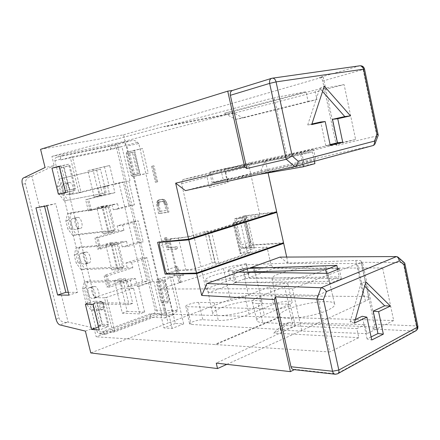 <?xml version="1.0" encoding="UTF-8"?>
<svg xmlns="http://www.w3.org/2000/svg" width="440" height="440" viewBox="0 0 440 440"><rect width="100%" height="100%" fill="white"/><g stroke="black" fill="none" stroke-linecap="round" stroke-linejoin="round"><path stroke-width="0.33" stroke-dasharray="2.2 1.65" d="M168.19 273.856L179.025 270.182C177.705 270.012 176.737 268.873 176.121 266.761L170.456 242.566C170.088 240.581 170.44 239.36 171.507 238.898L178.524 238.266C182.947 237.754 187.985 236.671 193.639 235.015L204.881 231.539L207.763 231.011L208.137 231.6L211.503 231.281L243.782 221.249L233.057 222.931L233.662 222.646L240.576 253.198L250.839 249.678C253.363 248.793 254.49 248.144 254.216 247.731L251.724 247.5L244.574 247.962C243.216 247.847 242.242 246.802 241.665 244.822L250.965 241.709C251.537 243.672 252.505 244.701 253.875 244.811L283.541 242.776M240.576 253.198L239.982 253.539L241.28 253.462L250.734 252.148L218.806 263.18L215.413 263.329L214.984 262.488L212.102 262.961L200.981 266.778C195.388 268.571 190.361 269.627 185.906 269.946L179.025 270.182M247.341 215.705L247.137 215.743C246.01 216.216 245.603 217.371 245.911 219.219L236.539 222.123C236.22 220.259 236.621 219.087 237.743 218.62L247.341 215.705L273.559 212.74M250.965 241.709L245.911 219.219M233.662 222.646L244.035 219.439C246.587 218.636 247.742 218.097 247.5 217.811L237.947 218.581M236.539 222.123L241.665 244.822M208.137 231.6L215.413 263.329M211.503 231.281L218.806 263.18M243.782 221.249L250.734 252.148M240.356 221.606L247.286 252.351M85.388 331.106L94.006 327.959L68.101 322.13L31.856 176.143L31.185 176.347C27.143 177.518 25.229 179.96 25.438 183.662L58.965 318.192C60.495 321.492 63.311 322.839 67.413 322.229L59.846 324.891M68.101 322.13L67.413 322.229M40.574 149.309L123.547 134.827L168.08 323.054L90.772 352.935M94.006 327.959L96.179 336.809L157.68 313.819L117.145 143.187L51.904 156.404L54.164 165.611L45.067 167.53M175.362 323.461L163.939 327.91L172.178 328.444L183.673 323.923L175.362 323.461L167.244 289.014L175.472 288.992L172.667 277.052L164.466 277.239L167.244 289.014L160.034 289.036L223.377 268.488C229.933 266.475 236.016 265.287 241.626 264.924L248.578 295.614C242.924 295.796 236.874 297.022 230.423 299.293L168.08 323.054M183.673 323.923L175.472 288.992L292.479 288.662L357.495 263.824C360.602 262.543 361.807 261.646 361.103 261.129C360.833 260.601 359.068 260.376 355.8 260.447L241.626 264.924M245.839 274.252C232.133 279.125 205.403 283.063 205.557 280.165C205.376 278.795 208.395 277.085 214.61 275.028C228.239 270.369 253.457 266.541 254.15 269.313C254.54 270.567 251.768 272.217 245.839 274.252M318.56 272.443C310.8 275.237 301.109 277.486 289.487 279.197C279.51 280.44 273.68 280.308 271.992 278.795C271.552 277.288 274.312 275.49 280.274 273.394C294.784 268.098 324.451 263.846 325.991 267.273C326.651 268.659 324.17 270.38 318.56 272.443M226.859 364.342L301.73 330.49L365.431 301.103C368.275 299.761 369.418 298.628 368.868 297.704C368.258 296.923 366.465 296.511 363.479 296.478L248.578 295.614M253.957 308.391C239.806 314.38 213.565 317.878 212.751 314.039C212.218 312.312 215.204 310.145 221.722 307.533C235.736 301.846 260.579 298.419 262.152 302.115C262.889 303.699 260.161 305.795 253.957 308.391M327.3 310.338C312.389 317.279 280.962 320.991 279.648 316.195C278.85 314.276 281.572 311.977 287.81 309.287C302.627 302.753 332.206 299.068 334.565 303.694C335.572 305.454 333.152 307.67 327.3 310.338M276.095 309.067L276.551 309.067C281.765 309.139 291.544 305.982 290.235 304.673L295.053 324.715L292.672 324.005L262.818 322.597L258.016 303.54C254.474 303.386 252.56 302.918 252.28 302.132C251.218 300.949 253.693 299.084 259.699 296.527L285.07 286.479C287.238 285.543 288.161 284.796 287.854 284.235C287.183 282.716 275.693 284.334 269.714 286.759L273.427 304.31L249.084 314.292C238.051 318.461 227.799 320.524 218.323 320.496L202.895 319.77C198.792 319.457 188.65 322.652 189.635 323.966L191.109 324.445L280.363 329.428L276.095 309.067L187.226 306.697L191.109 324.445M273.427 304.31C279.543 301.697 291.363 300.152 292.094 301.911C292.435 302.561 291.5 303.391 289.284 304.403L264.303 314.837C258.346 317.52 255.915 319.534 257.015 320.875C257.318 321.761 259.254 322.333 262.818 322.597M295.053 324.715C296.461 326.266 286.303 329.665 280.841 329.445L280.363 329.428M301.73 330.49L300.212 323.625L216.26 363.121M292.479 288.662L300.212 323.625L376.31 327.14L372.691 329.016C374.11 328.042 374.655 326.414 374.325 324.137L361.18 262.279L404.366 262.636M286.699 257.065L288.079 263.324L362.835 263.648L376.31 327.14M281.463 243.496L250.646 245.196L241.257 248.369L267.058 247.126L271.051 265.018L248.496 273.295L246.252 263.335L246.686 267.685L251.103 267.548M241.257 248.369L234.575 218.806L244.063 215.914L250.646 245.196M244.063 215.914L276.689 211.761M123.547 134.827L323.202 76.984L337.271 143.253L265.348 160.457L268.092 172.865M134.602 150.557L140.311 174.774L148.264 173.107L142.494 148.544L126.484 152.284L134.217 150.298L140.052 175.054L132.258 176.677L126.484 152.284M177.265 275.803L178.86 282.607L180.048 282.59L178.453 275.77L182.556 275.671L182.089 273.663L177.986 273.779L176.385 266.948L175.203 266.998L176.803 273.818L172.772 273.928L173.239 275.902L177.265 275.803L178.426 275.402L180.015 282.2L178.86 282.607M151.619 166.309L155.364 182.287L156.519 182.066L152.768 166.056L151.619 166.309L152.823 166.029L156.558 181.99L155.364 182.287M167.101 249.755L176.347 249.106L175.885 247.121L167.805 247.72L165.512 237.936L164.351 238.04L167.101 249.755L177.524 248.732L176.347 249.106M167.767 212.361L165.897 204.364L164.604 201.454L163.504 200.239L161.513 199.518L157.718 200.464L156.646 202.675L156.767 205.722L158.614 213.593L167.767 212.361L168.955 212.031L167.09 204.039L165.897 204.364M293.684 369.6L294.905 369.325L294.245 369.666M372.691 329.016L414.7 331.062L416.317 330.55M417.945 326.618L416.306 325.919C416.653 328.317 416.114 330.033 414.7 331.062L336.529 373.945L335.033 374.215M361.18 262.279L362.835 263.648M288.079 263.324L279.978 257.098M396.484 256.57L403.194 262.389M266.409 267.768L337.568 268.796M238.491 272.113L234.014 272.25L246.686 267.685L248.93 277.695L274.087 268.339L382.613 267.933L317.339 295.377L209 292.534L205.904 288.921L201.487 269.83L267.058 247.126M228.179 269.764L230.489 279.901L236.297 282.392L234.014 272.25L228.179 269.764L246.252 263.335M230.489 279.901L205.904 288.921M248.496 273.295L248.93 277.695L341.341 278.652L330.017 283.322L236.297 282.392L209 292.534M51.904 156.404L164.593 126.341L164.703 126.825L274.17 97.719L287.106 156.948L182.908 179.581L181.572 183.7L193.727 236.258L168.685 238.926L176.061 270.424L201.487 269.83M31.856 176.143L54.164 165.611M317.339 295.377L329.703 351.973L96.179 336.809M61.226 166.172L67.54 192L75.053 190.46L68.662 164.23L59.268 166.59M108.262 326.711L102.069 301.307L94.254 301.186L100.375 326.216L108.262 326.711L99.286 330.022M68.316 292.358L77.534 292.341L55.699 203.693L44.407 205.794L44.528 206.283M176.061 270.424L167.101 273.454M271.051 265.018L274.087 268.339M157.68 313.819L164.78 314.039L156.695 279.889L164.747 279.774L172.882 314.286L393.668 320.546L382.613 267.933M234.575 218.806L260.046 215.683L249.073 166.48L250.536 162.58L355.619 139.464L344.091 84.585L233.448 113.344L233.343 112.893L117.145 143.187M341.341 278.652L339.224 268.824M330.017 283.322L327.861 273.372M393.668 320.546L366.96 333.668L365.03 324.627L356.846 328.548L358.804 337.673L329.703 351.973M358.804 337.673L273.724 333.086L280.297 330.187L366.96 333.668M278.977 317.108L215.1 344.35M280.297 330.187L288.645 322.427L365.03 324.627M288.645 322.427L281.842 325.397L356.846 328.548M281.842 325.397L273.724 333.086M279.076 317.537L215.204 344.812M172.882 314.286L169.169 315.695L160.985 315.464L164.78 314.039M164.466 277.239L156.695 279.889M160.985 315.464L163.939 327.91M172.667 277.052L164.747 279.774M172.178 328.444L169.169 315.695M233.343 112.893L164.593 126.341M233.448 113.344L164.703 126.825M344.091 84.585L314.936 90.063L231.479 111.892L224.378 113.273L306.02 91.734L274.17 97.719M231.479 111.892L243.155 117.92L235.84 119.405L224.378 113.273M235.84 119.405L308.088 101.376L306.02 91.734M355.619 139.464L287.106 156.948M308.088 101.376L316.971 99.605L314.936 90.063M250.536 162.58L224.406 169.147L313.583 149.649L301.714 152.669L211.282 172.447L182.908 179.581M249.073 166.48L225.72 172.436L224.406 169.147L226.738 179.394L213.67 182.82L209.424 187.556L228.014 182.606L226.738 179.394L315.755 159.748L313.583 149.649M225.72 172.436L228.014 182.606M181.572 183.7L207.059 177.199L209.424 187.556M260.046 215.683L193.727 236.258M207.059 177.199L211.282 172.447L213.67 182.82L218.048 182.061L260.843 170.814L373.351 145.47L376.943 135.922L378.158 135.405M301.714 152.669L303.93 162.899L218.048 182.061L185.449 190.63M315.755 159.748L303.93 162.899M260.843 170.814L265.348 160.457M337.271 143.253L336.375 145.514L376.943 135.922M336.375 145.514L322.674 81.032C322.02 78.716 320.859 77.567 319.193 77.578L323.202 76.984M232.716 90.415L272.019 78.254L359.563 65.852C361.245 65.863 362.417 67.089 363.083 69.537L364.507 68.992M330.099 144.584L325.782 145.679L330.275 145.415M325.782 145.679L320.716 121.985M311.916 123.965L307.72 124.911L311.707 124.603M307.72 124.911L319.764 88.341L324.297 86.152M319.764 88.341L322.553 91.482M157.636 242.303L168.685 238.926M316.971 99.605L243.155 117.92M132.258 176.677L140.311 174.774M142.494 148.544L134.217 150.298M148.264 173.107L140.052 175.054M65.599 192.456L67.54 192M65.654 192.681L75.053 190.46M59.18 166.243L68.662 164.23M93.016 304.414L102.069 301.307M85.388 304.211L94.254 301.186M98.522 326.898L100.375 326.216M46.91 205.843L55.699 203.693M77.534 292.341L69.003 295.141M35.937 207.862L44.407 205.794M371.102 336.947L367.081 338.949L371.75 339.977M367.081 338.949L362.241 316.289M355.339 319.517L350.136 321.954L354.338 323.087M350.136 321.954L361.18 282.816L365.877 281.914M361.18 282.816L364.672 286.226M180.015 282.2L181.203 282.183L180.048 282.59M181.203 282.183L179.614 275.374L178.453 275.77M179.614 275.374L183.716 275.27L182.556 275.671M183.716 275.27L183.249 273.268L182.089 273.663M183.249 273.268L179.146 273.383L177.986 273.779M179.146 273.383L177.551 266.558L176.385 266.948M177.551 266.558L175.203 266.998M176.369 266.607L177.958 273.422L176.803 273.818M177.958 273.422L173.932 273.537L172.772 273.928M173.932 273.537L174.394 275.506L173.239 275.902M174.394 275.506L178.426 275.402M156.558 181.99L157.713 181.77L156.519 182.066M157.713 181.77L153.972 165.776L152.768 166.056M153.972 165.776L152.823 166.029M177.524 248.732L177.062 246.752L175.885 247.121M177.062 246.752L167.805 247.72M168.971 247.352L166.683 237.584L165.512 237.936M166.683 237.584L164.351 238.04M165.523 237.688L168.267 249.387M167.09 204.039L166.502 202.406L165.308 202.725M166.502 202.406L165.798 201.13L164.604 201.454M165.798 201.13L164.698 199.925L163.504 200.239M164.698 199.925L163.757 199.381L162.569 199.7M163.757 199.381L161.513 199.518M162.701 199.205L158.604 199.98M159.791 199.667L157.718 200.464M158.906 200.145L158.29 200.926L157.102 201.245M158.29 200.926L157.828 202.362L156.646 202.675M157.828 202.362L157.757 203.731L156.574 204.05M157.757 203.731L157.949 205.403L156.767 205.722M157.949 205.403L159.791 213.263L158.614 213.593M159.791 213.263L168.955 212.031M167.305 210.199L165.907 204.215L164.774 201.977L164.027 201.405L163.169 201.196L159.561 202.092L158.983 203.885L159.099 205.233L160.485 211.139L166.117 210.524L164.714 204.54L165.907 204.215M164.714 204.54L163.581 202.301L161.981 201.514L163.169 201.196M166.117 210.524L159.302 211.464L157.916 205.552L157.949 203.159L159.066 201.96L161.981 201.514M164.208 203.236L165.396 202.917M163.581 202.301L164.774 201.977M162.839 201.724L164.027 201.405M159.066 201.96L160.254 201.647M158.373 202.411L159.561 202.092M157.949 203.159L159.137 202.84M157.801 204.204L158.983 203.885M157.916 205.552L159.099 205.233M159.302 211.464L160.485 211.139M249.084 314.292L244.97 296.401C233.871 300.405 223.597 302.506 214.148 302.698L198.594 302.401C194.678 302.225 184.916 305.206 185.829 306.317L187.226 306.697M258.016 303.54L287.98 304.117L290.235 304.673M244.97 296.401L269.714 286.759M137.616 242.303L143.242 241.813L127.76 246.466L122.21 246.917L137.616 242.303L132.682 221.568L138.27 220.864L143.242 241.813M166.529 313.726L126.868 146.036L123.404 142.197L110.187 145.844L111.056 149.485L121.902 146.57L129.982 180.631L128.783 180.873L134.459 204.793L128.898 205.662L123.266 181.984L119.009 182.847L142.511 281.413L146.905 281.341L141.367 258.077L147.021 257.741L152.597 281.248L153.83 281.226L161.662 314.243L150.227 313.775L151.063 317.273L165.022 317.933L166.529 313.726L177.777 309.485L138.77 143.566L126.868 146.036M138.77 143.566L136.4 141.284L133.623 140.245L123.404 142.197M100.084 333.591L106.167 334.103L105.232 334.257L102.878 332.145L96.817 331.656L99.16 333.745L100.084 333.591L153.45 313.726C154.809 313.043 155.359 311.839 155.106 310.129L116.545 147.966C115.99 146.267 114.95 145.486 113.432 145.613L132.814 140.283M153.45 313.726L173.888 314.556L177.26 310.888L177.777 309.485M137.462 174.114L132.303 152.273L126.038 153.863L131.153 175.445L137.462 174.114L138.716 173.762L133.601 152.091L132.303 152.273M167.855 302.88L162.855 281.688L156.338 281.787L161.298 302.742L167.855 302.88L168.861 301.554L163.9 280.517L162.855 281.688M150.227 313.775L102.701 331.414L112.855 332.211L104.478 297.792L94.446 297.655L69.289 194.755L78.942 192.841L70.29 157.284L60.764 159.907L60.583 159.143C60.291 157.344 60.907 156.156 62.419 155.579L56.876 157.157L113.432 145.613M56.876 157.157L56.733 157.19C55.231 157.762 54.621 158.939 54.907 160.715L96.817 331.656M122.304 313.17L127.171 311.41L119.339 278.927L114.422 280.544L122.304 313.17L139.728 313.902L144.672 312.081L127.171 311.41M111.87 269.995L116.809 268.422L110.622 242.764L105.644 244.222L111.87 269.995L117.986 269.753L111.705 243.678L116.716 242.209L122.958 268.163L117.986 269.753M103.07 233.58L108.07 232.172L101.833 206.294L96.789 207.592L103.07 233.58L109.109 232.914L102.773 206.619L107.85 205.31L114.142 231.49L109.109 232.914M94.193 196.862L99.259 195.613L92.967 169.516L87.863 170.649L94.193 196.862L100.161 195.762L98.247 187.82L69.289 194.755M102.701 331.414L102.878 332.145M106.167 334.103L151.063 317.273M69.938 165.616L75.559 188.689L69.636 189.921L64.07 167.134L69.938 165.616L63.591 167.073L69.223 190.119L75.559 188.689M103.219 302.247L108.669 324.599L102.443 324.198L97.047 302.104L103.219 302.247L96.943 303.55L102.399 325.881L108.669 324.599M110.187 145.844L62.568 155.546M60.764 159.907L111.056 149.485M78.942 192.841L81.064 192.363L72.418 156.794L70.29 157.284M72.418 156.794L121.902 146.57M81.064 192.363L108.993 185.663L104.445 166.683L109.643 165.534L114.158 184.426L129.982 180.631M114.158 184.426L128.783 180.873M99.259 195.613L105.254 194.502L103.351 186.599L107.542 185.752L109.456 193.721L114.901 192.715L112.976 184.663M109.643 165.534L92.967 169.516M85.651 199.76L87.379 199.183L90.074 210.293L88.368 210.958L85.651 199.76L114.901 192.715M109.456 193.721L87.379 199.183M90.074 210.293L112.068 204.622L117.535 203.726L88.368 210.958M91.427 210.474L88.693 199.21M117.535 203.726L118.778 208.923L134.459 204.793M112.068 204.622L113.3 209.764L118.778 208.923M113.3 209.764L128.898 205.662M107.542 185.752L123.266 181.984M103.351 186.599L119.009 182.847M94.446 297.655L122.43 288.2L120.56 280.423L125.51 278.79L127.369 286.528L142.511 281.413M105.254 194.502L100.161 195.762M122.43 288.2L133.557 288.145L139.728 313.902M114.422 280.544L120.56 280.423M144.672 312.081L138.54 286.445L137.324 286.451L135.438 278.575L129.833 278.696L131.703 286.495L127.369 286.528M125.51 278.79L119.339 278.927M108.389 285.802L106.843 287.073L104.175 276.067L105.738 274.885L108.389 285.802L129.833 278.696M135.438 278.575L109.984 287.05L106.843 287.073M146.905 281.341L131.703 286.495M105.738 274.885L127.264 267.988L126.049 262.911L141.367 258.077M126.049 262.911L131.626 262.625L147.021 257.741M131.626 262.625L132.853 267.751L107.3 275.979L109.984 287.05M137.324 286.451L152.597 281.248M107.3 275.979L104.175 276.067M132.853 267.751L127.264 267.988M138.54 286.445L153.83 281.226M133.557 288.145L106.585 297.352L114.956 331.788L161.662 314.243M106.585 297.352L104.478 297.792M112.855 332.211L114.956 331.788M98.247 187.82L108.993 185.663M87.863 170.649L104.445 166.683M122.958 268.163L116.809 268.422M116.716 242.209L110.622 242.764M111.705 243.678L105.644 244.222M114.142 231.49L108.07 232.172M107.85 205.31L101.833 206.294M102.773 206.619L96.789 207.592M64.07 167.134L59.956 168.014L63.591 167.073M59.956 168.014L65.56 190.883L69.223 190.119M65.56 190.883L69.636 189.921M97.047 302.104L93.115 303.452L96.943 303.55M93.115 303.452L98.543 325.617L102.399 325.881M98.543 325.617L102.443 324.198M173.888 314.556L165.022 317.933M131.153 175.445L138.716 173.762M134.778 174.592L129.69 153.082L133.601 152.091M129.69 153.082L126.038 153.863M161.298 302.742L164.769 301.477L168.861 301.554M164.769 301.477L159.83 280.588L163.9 280.517M159.83 280.588L156.338 281.787M122.21 246.917L120.989 241.819L99.27 248.215L96.602 237.204L118.399 231.017L117.172 225.896L132.682 221.568M99.27 248.215L97.647 249.183L94.952 238.084L96.602 237.204M120.989 241.819L126.528 241.313L100.749 248.93L97.647 249.183M100.749 248.93L98.038 237.765L94.952 238.084M98.038 237.765L123.915 230.395L118.399 231.017M123.915 230.395L122.678 225.225L117.172 225.896M122.678 225.225L138.27 220.864M126.528 241.313L127.76 246.466M302.858 164.362L300.806 154.891L209.721 172.183L212.08 182.534L258.582 174.51M300.806 154.891L312.389 151.916L220.875 169.384L209.721 172.183M220.875 169.384L223.196 179.625L212.08 182.534M223.196 179.625L314.919 163.653M314.408 161.266L312.389 151.916M241.885 272.156L232.546 272.421L234.85 282.541L328.224 281.369L326.486 273.35M232.546 272.421L243.32 268.543L245.586 278.553L234.85 282.541M245.586 278.553L339.295 276.837L328.224 281.369M337.7 269.434L339.295 276.837M243.32 268.543L248.859 268.356M82.577 288.986L84.354 288.404L87.929 302.968L91.19 304.375L94.699 309.084L91.157 310.316L86.158 303.573L82.577 288.986L84.288 282.288L87.857 281.138L127.193 280.39L132.715 303.364L102.79 302.671L103.78 306.73L100.199 307.978L99.204 303.908L129.025 304.678L132.715 303.364M87.857 281.138L86.642 285.83L91.19 304.375M103.78 306.73L103.235 309.359L94.699 309.084M93.693 298.408L97.642 297.149C100.826 296.577 97.895 286.116 94.639 286.429L92.922 286.49C89.766 287.067 92.631 297.407 95.882 297.182L97.267 297.198L93.693 298.408L92.312 298.386C89.073 298.606 86.201 288.233 89.342 287.661L92.922 286.49M97.642 297.149L97.267 297.198M127.193 280.39L123.475 281.627L129.025 304.678M123.475 281.627L84.288 282.288M100.199 307.978L99.66 310.613L91.157 310.316M89.342 287.661L91.053 287.606C94.297 287.298 97.234 297.792 94.067 298.359M87.929 302.968L86.158 303.573M102.79 302.671L99.204 303.908M84.354 288.404L86.642 285.83M81.191 269.682L76.23 263.142L74.255 255.123L75.911 248.138L79.525 247.093L118.377 243.667L123.937 266.838L84.783 268.571L81.191 269.682L120.203 268.026L123.937 266.838M79.525 247.093L78.347 251.983L81.296 264.006L84.783 268.571M85.283 264.017L89.161 262.873C92.439 262.312 89.529 251.51 86.246 252.054L84.656 252.197C81.406 252.769 84.249 263.439 87.527 262.988L88.897 262.911L85.283 264.017L83.919 264.088C80.652 264.534 77.797 253.831 81.032 253.264L84.656 252.197M118.377 243.667L114.609 244.778L120.203 268.026M114.609 244.778L75.911 248.138M81.032 253.264L82.616 253.127C85.888 252.588 88.809 263.423 85.547 263.973M74.255 255.123L76.054 254.59L78.023 262.603L76.23 263.142M78.023 262.603L81.296 264.006M76.054 254.59L78.347 251.983M72.793 235.428L67.859 229.075L65.874 220.985L67.469 213.714L71.126 212.779L109.478 206.624L115.093 229.999L76.422 234.427L72.793 235.428L111.309 231.061L115.093 229.999M71.126 212.779L69.988 217.866L72.958 229.988L76.422 234.427M77.787 217.41C81.097 216.623 83.985 227.782 80.614 228.322L76.956 229.317C80.311 228.778 77.413 217.586 74.113 218.367L77.787 217.41L74.113 218.367M72.776 218.565L76.324 217.63C72.98 218.185 75.807 229.207 79.107 228.52L80.46 228.349M109.478 206.624L105.666 207.614L111.309 231.061M105.666 207.614L67.469 213.714M72.655 218.587C69.328 219.137 72.166 230.197 75.455 229.515L76.802 229.345M65.874 220.985L67.694 220.506L69.674 228.586L67.859 229.075M69.674 228.586L72.958 229.988M67.694 220.506L69.988 217.866M64.328 200.904L59.422 194.733L57.42 186.577L58.96 179.014L100.502 169.268L106.167 192.836L64.328 200.904L106.167 192.836M62.656 178.189L61.562 183.48L64.554 195.696L67.996 200.007M69.256 182.479C72.595 181.44 75.46 192.979 71.995 193.501L68.299 194.381C71.742 193.87 68.865 182.292 65.544 183.326L69.256 182.479L65.544 183.326M68.25 194.392L66.924 194.656C63.613 195.591 60.797 184.156 64.213 183.623L67.919 182.776C64.488 183.31 67.293 194.711 70.62 193.776L71.951 193.507M100.502 169.268L96.646 170.126L102.339 193.781M96.646 170.126L58.96 179.014M57.42 186.577L59.263 186.153L61.259 194.293L59.422 194.733M61.259 194.293L64.554 195.696M59.263 186.153L61.562 183.48M244.574 247.962L253.875 244.811M251.724 247.5L245.047 217.8M171.699 238.865L161.865 241.879M170.456 242.566L159.533 245.944M176.121 266.761L165.286 270.386M178.524 238.266L185.906 269.946M193.639 235.015L200.981 266.778M204.881 231.539L212.102 262.961M207.763 231.017L214.99 262.493L207.763 231.011M234.339 222.794L241.28 253.462M244.035 219.439L250.839 249.678M56.045 319.204L58.965 318.192M223.377 268.488L230.423 299.293M355.8 260.447L363.479 296.478M365.431 301.103L357.495 263.824M338.058 373.533L336.529 373.945L294.905 369.325M374.325 324.137L416.306 325.919L403.117 262.389M359.799 65.797L319.193 77.578M376.871 135.938L363.083 69.537L322.674 81.032M31.185 176.347L23.232 178.063M25.438 183.662L22.38 184.338M214.148 302.698L218.323 320.496M198.594 302.401L202.895 319.77M292.672 324.005L287.98 304.117M259.699 296.527L264.303 314.837M284.592 286.671L288.794 304.612M116.545 147.966L137.61 142.302M177.26 310.888L155.106 310.129M60.583 159.143L54.907 160.715M103.021 309.386L99.451 310.635M94.639 286.429L91.053 287.606M89.678 287.611L93.258 286.44M95.882 297.182L92.312 298.386M86.246 252.054L82.616 253.127M81.263 253.226L84.882 252.164M87.527 262.988L83.919 264.088M79.107 228.52L75.455 229.515M70.62 193.776L66.924 194.656M247.137 215.743L237.743 218.62M171.507 238.898L161.739 241.89M233.057 222.931L239.982 253.539M254.216 247.731L247.5 217.811M368.868 297.704L361.103 261.129M404.861 263.538L404.762 263.048M398.349 257.422L397.865 257.004M374.743 144.48L375.007 143.781M378.252 135.234L378.191 134.948M205.552 280.165L212.751 314.039M254.155 269.308L262.152 302.115M271.986 278.795L279.648 316.195M325.996 267.273L334.565 303.694M185.829 306.317L189.635 323.966M252.285 302.126L257.021 320.875M287.854 284.235L292.094 301.911M99.16 333.745L105.232 334.257M56.733 157.19L62.419 155.579M103.235 309.359L99.66 310.613M76.956 229.317L80.614 228.322M68.299 194.381L71.995 193.501"/><path stroke-width="0.66" d="M196.504 273.037L168.19 273.856C166.881 273.675 165.913 272.52 165.286 270.386L159.533 245.944C159.159 243.941 159.5 242.71 160.556 242.253L188.804 239.855L276.821 212.366L283.541 242.776L196.504 273.037L188.804 239.855M273.559 212.74L276.821 212.366M226.859 364.342L217.52 368.561L90.772 352.935L85.388 331.106L59.846 324.891C58.218 324.236 56.953 322.344 56.045 319.204L22.38 184.338C21.692 181.077 21.978 178.987 23.232 178.063L45.067 167.53L40.574 149.309L227.728 91.157L244.635 166.804L175.659 183.156L185.449 190.63L294.767 166.529L373.423 145.453L374.743 144.48L374.517 141.081L298.122 161.178C297.699 164.098 296.577 165.88 294.767 166.529M167.101 273.454L165.132 274.12L157.636 242.303L188.656 239.195L175.659 183.156M165.132 274.12L196.653 273.691L201.702 295.455L274.307 299.541L275.374 296.863L290.989 366.757C291.445 368.495 292.341 369.441 293.684 369.6L335.033 374.215M217.52 368.561L216.26 363.121L290.428 371.646L274.307 299.541M46.91 205.843L69.003 295.141L57.618 295.031L35.937 207.862L46.91 205.843M58.344 194.178L51.948 168.146L59.18 166.243L65.654 192.681L58.344 194.178L65.599 192.456M93.016 304.414L99.286 330.022L91.586 329.434L85.388 304.211L93.016 304.414M281.463 243.496L283.673 243.375L286.699 257.065M268.092 172.865L276.689 211.761L188.656 239.195M294.245 369.666L290.428 371.646M338.058 373.533L415.668 330.924C416.955 330.336 417.445 329.137 417.137 327.327L417.89 326.359L404.861 263.538M398.349 257.422L404.762 263.048L404.201 264.996L417.137 327.327L338.822 370.046L332.547 371.245L290.989 366.757M404.201 264.996L399.432 260.882L397.865 257.004L396.484 256.57L279.978 257.098L251.103 267.548L266.409 267.768M383.345 334.158L371.75 339.977L366.889 317.168L354.338 323.087L365.877 281.914L390.429 306.07L378.582 311.658L383.345 334.158L377.96 333.531L371.102 336.947M316.839 299.03L332.547 371.245C333.025 373.076 333.938 374.077 335.297 374.242L337.486 373.846C338.75 373.291 339.191 372.02 338.822 370.046L323.472 299.563L316.839 299.03L321.09 287.755L206.91 283.541L201.702 295.455M316.767 299.03L275.374 296.863M323.472 299.563L326.447 291.566C324.874 289.25 323.092 287.975 321.09 287.755L396.484 256.57M337.568 268.796L339.224 268.824L327.861 273.372L238.491 272.113L206.91 283.541M238.491 272.113L251.103 267.548M283.673 243.375L196.653 273.691M44.528 206.283L65.846 292.358L68.316 292.358M294.921 166.485L373.423 145.453M298.122 161.178L292.199 155.991L286.291 159.269L294.69 166.546M286.291 159.269L246.708 168.52L244.635 166.804M375.007 143.781L378.252 135.234L377.075 134.293L374.517 141.081M337.744 118.718L342.727 142.241L330.275 145.415L325.193 121.556L311.707 124.603L324.297 86.152L350.46 115.847L337.744 118.718L332.492 119.328L337.458 142.72L342.727 142.241M272.25 78.199L271.7 78.32L272.25 78.199C274.093 78.078 275.363 79.31 276.062 81.895L269.638 83.402L286.22 159.286M230.357 95.304L269.638 83.402C269.236 80.762 269.923 79.068 271.7 78.32L232.408 90.486C230.659 91.212 229.972 92.818 230.357 95.304L246.708 168.52M232.535 90.442L227.728 91.157M378.191 134.948L364.518 69.047L276.062 81.895L292.199 155.991M337.458 142.72L330.099 144.584M311.916 123.965L320.716 121.985L325.193 121.556M322.553 91.482L344.784 116.562L350.46 115.847M344.784 116.562L332.492 119.328M59.268 166.59L51.948 168.146M91.586 329.434L98.522 326.898M57.618 295.031L65.846 292.358M355.339 319.517L362.241 316.289L366.889 317.168M364.672 286.226L384.675 305.795L390.429 306.07M384.675 305.795L373.214 311.157L378.582 311.658M373.214 311.157L377.96 333.531M258.582 174.51L303.38 166.777L302.858 164.362M314.408 161.266L314.919 163.653L303.38 166.777M326.486 273.35L325.716 269.797L241.885 272.156M248.859 268.356L336.837 265.403L337.7 269.434M336.837 265.403L325.716 269.797M161.865 241.879L160.749 242.22M399.432 260.882L326.447 291.566M377.075 134.293L363.545 69.102C362.918 66.765 361.669 65.665 359.799 65.797L272.476 78.166M161.739 241.89L160.556 242.253M416.317 330.55L417.698 328.829L417.945 326.618M364.507 68.992C363.792 66.677 362.225 65.61 359.799 65.797"/></g></svg>
